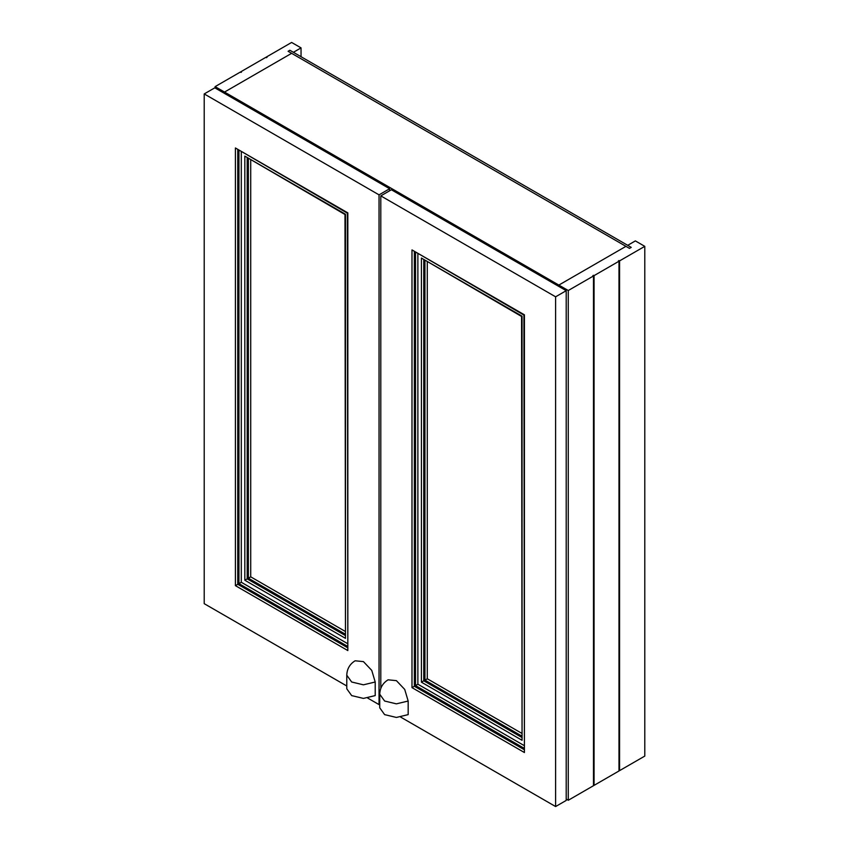 <?xml version="1.0" encoding="UTF-8"?>
<svg xmlns="http://www.w3.org/2000/svg" width="849" height="849" viewBox="0 0 849 849"><rect width="100%" height="100%" fill="white"/><g stroke="black" fill="none" stroke-linecap="round" stroke-linejoin="round"><path stroke-width="1.27" d="M344.991 631.263L250.72 576.832L244.83 580.228L345.479 638.342L344.991 214.51L244.83 156.12L345.479 214.235L345.479 638.342M347.835 212.876L347.835 650.567L347.347 213.152L235.417 147.97L347.835 212.876M389.627 190.781L389.627 188.743L214.808 87.818L204.216 93.931L379.036 194.856L379.036 704.606L379.747 704.192M204.216 93.931L204.216 603.671L346.785 685.981M367.744 698.09L379.036 704.606M241.296 151.929L241.296 582.265L235.417 585.661L347.835 650.567M389.627 188.743L379.036 194.856M421.412 258.064L522.061 316.178L522.061 740.286L521.573 316.465L421.412 258.064L421.412 682.171L427.291 678.776L521.573 733.207M411.988 249.914L524.417 314.82L524.417 752.522L523.929 315.096L411.988 249.914L411.988 687.616L417.878 684.209L523.929 745.443M380.798 195.875L391.389 189.762L566.209 290.687L555.607 296.81L380.798 195.875L380.798 688.422M555.607 296.81L555.607 806.55L400.707 717.118M566.209 290.687L566.209 800.437L555.607 806.55M346.785 675.21L346.785 688.804L351.666 695.596L363.436 698.409L375.205 695.596L375.205 682.002L371.756 670.402L363.436 661.615L355.105 660.787C349.767 664.109 346.997 668.916 346.785 675.21L351.666 682.002L363.436 684.825L375.205 682.002M408.167 714.625L396.398 717.447L384.618 714.625L379.747 707.833L379.747 694.238L384.618 701.03L396.398 703.853L408.167 701.03L408.167 714.625M379.747 694.238C379.959 687.955 382.729 683.148 388.067 679.816L396.398 680.643L404.718 689.43L408.167 701.03M288.098 51.29L289.859 50.261L293.393 52.309L301.045 47.884L291.621 42.45L266.416 57L267 57.339L266.416 57.69L265.822 57.339L240.914 71.73L241.498 72.069L240.914 72.409L240.32 72.069L215.105 86.63L224.529 92.063L291.621 53.328L625.946 246.348L558.844 285.084L224.529 92.063L291.621 53.328L288.098 51.29L289.859 50.261L631.242 247.367L629.48 248.386L288.098 51.29M224.529 93.422L224.529 92.063L224.529 93.422M568.268 290.517L558.844 285.084L558.844 286.442L558.844 285.084L625.946 246.348L629.48 248.386L631.242 247.367L627.708 245.329L635.36 240.904L644.784 246.348L644.784 756.088L619.568 770.637L619.568 260.898L618.985 260.558L618.985 770.977L594.067 785.367L594.067 275.628L593.483 275.288L593.483 785.707L568.268 800.267L568.268 290.517L593.483 275.967L592.889 275.628L593.483 275.288M593.483 785.028L594.067 785.367M618.985 770.298L619.568 770.637M618.985 260.558L618.39 260.898L618.985 261.237L594.067 275.628M619.568 260.898L644.784 246.348M566.209 799.079L568.268 800.267M240.914 72.409L240.914 71.73M266.416 57.69L266.416 57M215.105 87.988L215.105 86.63M301.045 47.884L301.045 56.724M248.364 158.721L248.364 578.19L344.991 633.98M247.186 157.479L247.186 578.869L345.479 635.614M250.72 576.832L250.72 160.079M347.347 643.489L241.296 582.265M244.83 156.12L244.83 580.228M235.417 147.97L235.417 585.661M238.94 150.57L238.94 583.624L347.347 646.216M237.762 149.328L237.762 584.303L347.835 647.851M521.573 735.924L424.946 680.134L424.946 260.675M522.061 737.569L423.768 680.813L423.768 259.423M427.291 678.776L427.291 262.033M417.878 253.872L417.878 684.209M522.061 740.286L421.412 682.171M524.417 752.522L411.988 687.616M523.929 748.16L415.522 685.567L415.522 252.514M524.417 749.794L414.344 686.257L414.344 251.272"/></g></svg>
